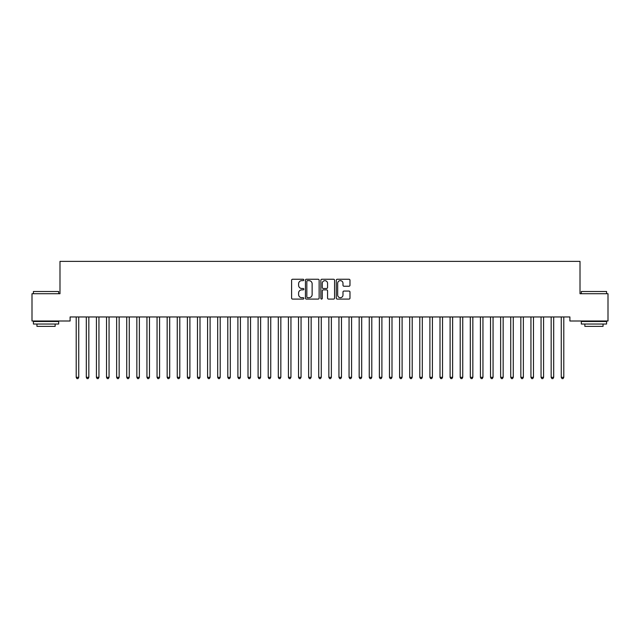<?xml version="1.0" encoding="UTF-8"?>
<svg xmlns="http://www.w3.org/2000/svg" width="640" height="640" viewBox="0 0 640 640"><rect width="100%" height="100%" fill="white"/><g stroke="black" fill="none" stroke-linecap="round" stroke-linejoin="round"><path stroke-width="0.96" d="M303.832 279.944A0.696 0.696 0 0 0 303.136 279.248L292.6 279.248A0.992 0.992 0 0 0 291.608 280.24L291.608 298.096A0.992 0.992 0 0 0 292.6 299.088L303.136 299.088A0.696 0.696 0 0 0 303.832 298.392A0.696 0.696 0 0 0 303.136 297.696L301.776 297.696A3.176 3.176 0 0 1 298.6 294.528L298.6 293.04A3.176 3.176 0 0 1 301.776 289.864L303.136 289.864A0.696 0.696 0 0 0 303.832 289.168A0.696 0.696 0 0 0 303.136 288.472L301.776 288.472A3.176 3.176 0 0 1 298.6 285.304L298.6 283.816A3.176 3.176 0 0 1 301.776 280.64L303.136 280.64A0.696 0.696 0 0 0 303.832 279.944M348.992 286.24A0.992 0.992 0 0 0 349.984 285.248L349.984 280.24A0.992 0.992 0 0 0 348.992 279.248L337.28 279.248A0.992 0.992 0 0 0 336.288 280.24L336.288 298.096A0.992 0.992 0 0 0 337.28 299.088L348.992 299.088A0.992 0.992 0 0 0 349.984 298.096L349.984 292.048A0.992 0.992 0 0 0 348.992 291.056L343.976 291.056A0.992 0.992 0 0 0 342.984 292.048L342.984 295.048A2.656 2.656 0 0 1 340.336 297.696A2.656 2.656 0 0 1 337.68 295.048L337.68 283.288A2.656 2.656 0 0 1 340.336 280.64A2.656 2.656 0 0 1 342.984 283.288L342.984 285.248A0.992 0.992 0 0 0 343.976 286.24L348.992 286.24M569.904 316.96L70.096 316.96L70.096 321L32 321L32 293.72L59.992 293.72L59.992 261.376L580.008 261.376L580.008 293.72L608 293.72L608 321L569.904 321L569.904 316.96M319.136 280.24A0.992 0.992 0 0 0 318.144 279.248L306.432 279.248A0.992 0.992 0 0 0 305.44 280.24L305.44 298.096A0.992 0.992 0 0 0 306.432 299.088L318.144 299.088A0.992 0.992 0 0 0 319.136 298.096L319.136 280.24M321.856 279.248L333.568 279.248A0.992 0.992 0 0 1 334.56 280.24L334.56 298.096A0.992 0.992 0 0 1 333.568 299.088L328.552 299.088A0.992 0.992 0 0 1 327.56 298.096L327.56 290.856A0.992 0.992 0 0 0 326.568 289.864L323.248 289.864A0.992 0.992 0 0 0 322.256 290.856L322.256 298.392A0.696 0.696 0 0 1 321.56 299.088A0.696 0.696 0 0 1 320.864 298.392L320.864 280.24A0.992 0.992 0 0 1 321.856 279.248M307.528 280.64A0.696 0.696 0 0 0 306.832 281.336L306.832 297.008A0.696 0.696 0 0 0 307.528 297.696L308.968 297.696A3.176 3.176 0 0 0 312.136 294.528L312.136 283.816A3.176 3.176 0 0 0 308.968 280.64L307.528 280.64M327.56 283.344A2.656 2.656 0 0 0 324.912 280.688A2.656 2.656 0 0 0 322.256 283.344L322.256 287.48A0.992 0.992 0 0 0 323.248 288.472L326.568 288.472A0.992 0.992 0 0 0 327.56 287.48L327.56 283.344M76.136 317.104A1.008 1.008 -179.6 0 1 76.208 317.48A1.008 1.008 179.6 0 0 76.136 317.104L76.08 316.96M78.872 316.96L78.808 317.104A1.008 1.008 179.6 0 0 78.736 317.48L78.736 377.304L76.208 377.304L76.208 317.48M78.736 377.304L77.976 378.624L76.968 378.624L76.208 377.304M86.24 317.104A1.008 1.008 -179.6 0 1 86.312 317.48A1.008 1.008 179.6 0 0 86.24 317.104L86.184 316.96M96.344 317.104A1.008 1.008 -179.6 0 1 96.424 317.48A1.008 1.008 179.6 0 0 96.344 317.104L96.288 316.96M88.976 316.96L88.912 317.104A1.008 1.008 179.6 0 0 88.84 317.48L88.84 377.304L86.312 377.304L86.312 317.48M88.84 377.304L88.088 378.624L87.072 378.624L86.312 377.304M99.08 316.96L99.024 317.104A1.008 1.008 179.6 0 0 98.944 317.48L98.944 377.304L96.424 377.304L96.424 317.48M98.944 377.304L98.192 378.624L97.176 378.624L96.424 377.304M33.416 291.496L58.68 291.496L33.416 291.496L33.416 293.72M58.68 324.032L33.416 324.032L33.416 321.504L58.68 321.504L58.68 324.032M55.144 324.032L55.144 326.36L36.952 326.36L36.952 324.032M581.32 291.496L606.584 291.496L581.32 291.496L581.32 293.72M606.584 324.032L581.32 324.032L581.32 321.504L606.584 321.504L606.584 324.032M603.048 324.032L603.048 326.36L584.856 326.36L584.856 324.032M106.456 317.104A1.008 1.008 -179.6 0 1 106.528 317.48A1.008 1.008 179.6 0 0 106.456 317.104L106.392 316.96M116.56 317.104A1.008 1.008 -179.6 0 1 116.632 317.48A1.008 1.008 179.6 0 0 116.56 317.104L116.496 316.96M109.184 316.96L109.128 317.104A1.008 1.008 179.6 0 0 109.056 317.48L109.056 377.304L106.528 377.304L106.528 317.48M109.056 377.304L108.296 378.624L107.288 378.624L106.528 377.304M119.288 316.96L119.232 317.104A1.008 1.008 179.6 0 0 119.16 317.48L119.16 377.304L116.632 377.304L116.632 317.48M119.16 377.304L118.4 378.624L117.392 378.624L116.632 377.304M126.664 317.104A1.008 1.008 -179.6 0 1 126.736 317.48A1.008 1.008 179.6 0 0 126.664 317.104L126.608 316.96M129.392 316.96L129.336 317.104A1.008 1.008 179.6 0 0 129.264 317.48L129.264 377.304L126.736 377.304L126.736 317.48M129.264 377.304L128.504 378.624L127.496 378.624L126.736 377.304M136.768 317.104A1.008 1.008 -179.6 0 1 136.84 317.48A1.008 1.008 179.6 0 0 136.768 317.104L136.712 316.96M139.504 316.96L139.44 317.104A1.008 1.008 179.6 0 0 139.368 317.48L139.368 377.304L136.84 377.304L136.84 317.48M139.368 377.304L138.608 378.624L137.6 378.624L136.84 377.304M146.872 317.104A1.008 1.008 -179.6 0 1 146.944 317.48A1.008 1.008 179.6 0 0 146.872 317.104L146.816 316.96M156.976 317.104A1.008 1.008 -179.6 0 1 157.056 317.48A1.008 1.008 179.6 0 0 156.976 317.104L156.92 316.96M167.088 317.104A1.008 1.008 -179.6 0 1 167.16 317.48A1.008 1.008 179.6 0 0 167.088 317.104L167.024 316.96M177.192 317.104A1.008 1.008 -179.6 0 1 177.264 317.48A1.008 1.008 179.6 0 0 177.192 317.104L177.128 316.96M187.296 317.104A1.008 1.008 -179.6 0 1 187.368 317.48A1.008 1.008 179.6 0 0 187.296 317.104L187.232 316.96M197.4 317.104A1.008 1.008 -179.6 0 1 197.472 317.48A1.008 1.008 179.6 0 0 197.4 317.104L197.344 316.96M207.504 317.104A1.008 1.008 -179.6 0 1 207.576 317.48A1.008 1.008 179.6 0 0 207.504 317.104L207.448 316.96M217.608 317.104A1.008 1.008 -179.6 0 1 217.688 317.48A1.008 1.008 179.6 0 0 217.608 317.104L217.552 316.96M227.72 317.104A1.008 1.008 -179.6 0 1 227.792 317.48A1.008 1.008 179.6 0 0 227.72 317.104L227.656 316.96M149.608 316.96L149.544 317.104A1.008 1.008 179.6 0 0 149.472 317.48L149.472 377.304L146.944 377.304L146.944 317.48M149.472 377.304L148.712 378.624L147.704 378.624L146.944 377.304M159.712 316.96L159.656 317.104A1.008 1.008 179.6 0 0 159.576 317.48L159.576 377.304L157.056 377.304L157.056 317.48M159.576 377.304L158.824 378.624L157.808 378.624L157.056 377.304M169.816 316.96L169.76 317.104A1.008 1.008 179.6 0 0 169.688 317.48L169.688 377.304L167.16 377.304L167.16 317.48M169.688 377.304L168.928 378.624L167.912 378.624L167.16 377.304M179.92 316.96L179.864 317.104A1.008 1.008 179.6 0 0 179.792 317.48L179.792 377.304L177.264 377.304L177.264 317.48M179.792 377.304L179.032 378.624L178.024 378.624L177.264 377.304M190.024 316.96L189.968 317.104A1.008 1.008 179.6 0 0 189.896 317.48L189.896 377.304L187.368 377.304L187.368 317.48M189.896 377.304L189.136 378.624L188.128 378.624L187.368 377.304M200.136 316.96L200.072 317.104A1.008 1.008 179.6 0 0 200 317.48L200 377.304L197.472 377.304L197.472 317.48M200 377.304L199.24 378.624L198.232 378.624L197.472 377.304M210.24 316.96L210.176 317.104A1.008 1.008 179.6 0 0 210.104 317.48L210.104 377.304L207.576 377.304L207.576 317.48M210.104 377.304L209.344 378.624L208.336 378.624L207.576 377.304M220.344 316.96L220.28 317.104A1.008 1.008 179.6 0 0 220.208 317.48L220.208 377.304L217.688 377.304L217.688 317.48M220.208 377.304L219.456 378.624L218.44 378.624L217.688 377.304M230.448 316.96L230.392 317.104A1.008 1.008 179.6 0 0 230.312 317.48L230.312 377.304L227.792 377.304L227.792 317.48M230.312 377.304L229.56 378.624L228.544 378.624L227.792 377.304M237.824 317.104A1.008 1.008 -179.6 0 1 237.896 317.48A1.008 1.008 179.6 0 0 237.824 317.104L237.76 316.96M240.552 316.96L240.496 317.104A1.008 1.008 179.6 0 0 240.424 317.48L240.424 377.304L237.896 377.304L237.896 317.48M240.424 377.304L239.664 378.624L238.656 378.624L237.896 377.304M247.928 317.104A1.008 1.008 -179.6 0 1 248 317.48A1.008 1.008 179.6 0 0 247.928 317.104L247.864 316.96M250.656 316.96L250.6 317.104A1.008 1.008 179.6 0 0 250.528 317.48L250.528 377.304L248 377.304L248 317.48M250.528 377.304L249.768 378.624L248.76 378.624L248 377.304M258.032 317.104A1.008 1.008 -179.6 0 1 258.104 317.48A1.008 1.008 179.6 0 0 258.032 317.104L257.976 316.96M260.768 316.96L260.704 317.104A1.008 1.008 179.6 0 0 260.632 317.48L260.632 377.304L258.104 377.304L258.104 317.48M260.632 377.304L259.872 378.624L258.864 378.624L258.104 377.304M268.136 317.104A1.008 1.008 -179.6 0 1 268.208 317.48A1.008 1.008 179.6 0 0 268.136 317.104L268.08 316.96M270.872 316.96L270.808 317.104A1.008 1.008 179.6 0 0 270.736 317.48L270.736 377.304L268.208 377.304L268.208 317.48M270.736 377.304L269.976 378.624L268.968 378.624L268.208 377.304M278.24 317.104A1.008 1.008 -179.6 0 1 278.312 317.48A1.008 1.008 179.6 0 0 278.24 317.104L278.184 316.96M280.976 316.96L280.912 317.104A1.008 1.008 179.6 0 0 280.84 317.48L280.84 377.304L278.312 377.304L278.312 317.48M280.84 377.304L280.088 378.624L279.072 378.624L278.312 377.304M288.344 317.104A1.008 1.008 -179.6 0 1 288.424 317.48A1.008 1.008 179.6 0 0 288.344 317.104L288.288 316.96M291.08 316.96L291.024 317.104A1.008 1.008 179.6 0 0 290.944 317.48L290.944 377.304L288.424 377.304L288.424 317.48M290.944 377.304L290.192 378.624L289.176 378.624L288.424 377.304M298.456 317.104A1.008 1.008 -179.6 0 1 298.528 317.48A1.008 1.008 179.6 0 0 298.456 317.104L298.392 316.96M301.184 316.96L301.128 317.104A1.008 1.008 179.6 0 0 301.056 317.48L301.056 377.304L298.528 377.304L298.528 317.48M301.056 377.304L300.296 378.624L299.288 378.624L298.528 377.304M308.56 317.104A1.008 1.008 -179.6 0 1 308.632 317.48A1.008 1.008 179.6 0 0 308.56 317.104L308.496 316.96M311.288 316.96L311.232 317.104A1.008 1.008 179.6 0 0 311.16 317.48L311.16 377.304L308.632 377.304L308.632 317.48M311.16 377.304L310.4 378.624L309.392 378.624L308.632 377.304M318.664 317.104A1.008 1.008 -179.6 0 1 318.736 317.48A1.008 1.008 179.6 0 0 318.664 317.104L318.608 316.96M321.392 316.96L321.336 317.104A1.008 1.008 179.6 0 0 321.264 317.48L321.264 377.304L318.736 377.304L318.736 317.48M321.264 377.304L320.504 378.624L319.496 378.624L318.736 377.304M328.768 317.104A1.008 1.008 -179.6 0 1 328.84 317.48A1.008 1.008 179.6 0 0 328.768 317.104L328.712 316.96M331.504 316.96L331.44 317.104A1.008 1.008 179.6 0 0 331.368 317.48L331.368 377.304L328.84 377.304L328.84 317.48M331.368 377.304L330.608 378.624L329.6 378.624L328.84 377.304M338.872 317.104A1.008 1.008 -179.6 0 1 338.944 317.48A1.008 1.008 179.6 0 0 338.872 317.104L338.816 316.96M341.608 316.96L341.544 317.104A1.008 1.008 179.6 0 0 341.472 317.48L341.472 377.304L338.944 377.304L338.944 317.48M341.472 377.304L340.712 378.624L339.704 378.624L338.944 377.304M348.976 317.104A1.008 1.008 -179.6 0 1 349.056 317.48A1.008 1.008 179.6 0 0 348.976 317.104L348.92 316.96M351.712 316.96L351.656 317.104A1.008 1.008 179.6 0 0 351.576 317.48L351.576 377.304L349.056 377.304L349.056 317.48M351.576 377.304L350.824 378.624L349.808 378.624L349.056 377.304M359.088 317.104A1.008 1.008 -179.6 0 1 359.16 317.48A1.008 1.008 179.6 0 0 359.088 317.104L359.024 316.96M361.816 316.96L361.76 317.104A1.008 1.008 179.6 0 0 361.688 317.48L361.688 377.304L359.16 377.304L359.16 317.48M361.688 377.304L360.928 378.624L359.912 378.624L359.16 377.304M369.192 317.104A1.008 1.008 -179.6 0 1 369.264 317.48A1.008 1.008 179.6 0 0 369.192 317.104L369.128 316.96M371.92 316.96L371.864 317.104A1.008 1.008 179.6 0 0 371.792 317.48L371.792 377.304L369.264 377.304L369.264 317.48M371.792 377.304L371.032 378.624L370.024 378.624L369.264 377.304M379.296 317.104A1.008 1.008 -179.6 0 1 379.368 317.48A1.008 1.008 179.6 0 0 379.296 317.104L379.232 316.96M382.024 316.96L381.968 317.104A1.008 1.008 179.6 0 0 381.896 317.48L381.896 377.304L379.368 377.304L379.368 317.48M381.896 377.304L381.136 378.624L380.128 378.624L379.368 377.304M389.4 317.104A1.008 1.008 -179.6 0 1 389.472 317.48A1.008 1.008 179.6 0 0 389.4 317.104L389.344 316.96M392.136 316.96L392.072 317.104A1.008 1.008 179.6 0 0 392 317.48L392 377.304L389.472 377.304L389.472 317.48M392 377.304L391.24 378.624L390.232 378.624L389.472 377.304M399.504 317.104A1.008 1.008 -179.6 0 1 399.576 317.48A1.008 1.008 179.6 0 0 399.504 317.104L399.448 316.96M402.24 316.96L402.176 317.104A1.008 1.008 179.6 0 0 402.104 317.48L402.104 377.304L399.576 377.304L399.576 317.48M402.104 377.304L401.344 378.624L400.336 378.624L399.576 377.304M409.608 317.104A1.008 1.008 -179.6 0 1 409.688 317.48A1.008 1.008 179.6 0 0 409.608 317.104L409.552 316.96M412.344 316.96L412.28 317.104A1.008 1.008 179.6 0 0 412.208 317.48L412.208 377.304L409.688 377.304L409.688 317.48M412.208 377.304L411.456 378.624L410.44 378.624L409.688 377.304M419.72 317.104A1.008 1.008 -179.6 0 1 419.792 317.48A1.008 1.008 179.6 0 0 419.72 317.104L419.656 316.96M422.448 316.96L422.392 317.104A1.008 1.008 179.6 0 0 422.312 317.48L422.312 377.304L419.792 377.304L419.792 317.48M422.312 377.304L421.56 378.624L420.544 378.624L419.792 377.304M429.824 317.104A1.008 1.008 -179.6 0 1 429.896 317.48A1.008 1.008 179.6 0 0 429.824 317.104L429.76 316.96M432.552 316.96L432.496 317.104A1.008 1.008 179.6 0 0 432.424 317.48L432.424 377.304L429.896 377.304L429.896 317.48M432.424 377.304L431.664 378.624L430.656 378.624L429.896 377.304M439.928 317.104A1.008 1.008 -179.6 0 1 440 317.48A1.008 1.008 179.6 0 0 439.928 317.104L439.864 316.96M442.656 316.96L442.6 317.104A1.008 1.008 179.6 0 0 442.528 317.48L442.528 377.304L440 377.304L440 317.48M442.528 377.304L441.768 378.624L440.76 378.624L440 377.304M450.032 317.104A1.008 1.008 -179.6 0 1 450.104 317.48A1.008 1.008 179.6 0 0 450.032 317.104L449.976 316.96M452.768 316.96L452.704 317.104A1.008 1.008 179.6 0 0 452.632 317.48L452.632 377.304L450.104 377.304L450.104 317.48M452.632 377.304L451.872 378.624L450.864 378.624L450.104 377.304M460.136 317.104A1.008 1.008 -179.6 0 1 460.208 317.48A1.008 1.008 179.6 0 0 460.136 317.104L460.08 316.96M462.872 316.96L462.808 317.104A1.008 1.008 179.6 0 0 462.736 317.48L462.736 377.304L460.208 377.304L460.208 317.48M462.736 377.304L461.976 378.624L460.968 378.624L460.208 377.304M470.24 317.104A1.008 1.008 -179.6 0 1 470.312 317.48A1.008 1.008 179.6 0 0 470.24 317.104L470.184 316.96M472.976 316.96L472.912 317.104A1.008 1.008 179.6 0 0 472.84 317.48L472.84 377.304L470.312 377.304L470.312 317.48M472.84 377.304L472.088 378.624L471.072 378.624L470.312 377.304M480.344 317.104A1.008 1.008 -179.6 0 1 480.424 317.48A1.008 1.008 179.6 0 0 480.344 317.104L480.288 316.96M483.08 316.96L483.024 317.104A1.008 1.008 179.6 0 0 482.944 317.48L482.944 377.304L480.424 377.304L480.424 317.48M482.944 377.304L482.192 378.624L481.176 378.624L480.424 377.304M490.456 317.104A1.008 1.008 -179.6 0 1 490.528 317.48A1.008 1.008 179.6 0 0 490.456 317.104L490.392 316.96M493.184 316.96L493.128 317.104A1.008 1.008 179.6 0 0 493.056 317.48L493.056 377.304L490.528 377.304L490.528 317.48M493.056 377.304L492.296 378.624L491.288 378.624L490.528 377.304M500.56 317.104A1.008 1.008 -179.6 0 1 500.632 317.48A1.008 1.008 179.6 0 0 500.56 317.104L500.496 316.96M503.288 316.96L503.232 317.104A1.008 1.008 179.6 0 0 503.16 317.48L503.16 377.304L500.632 377.304L500.632 317.48M503.16 377.304L502.4 378.624L501.392 378.624L500.632 377.304M510.664 317.104A1.008 1.008 -179.6 0 1 510.736 317.48A1.008 1.008 179.6 0 0 510.664 317.104L510.608 316.96M513.392 316.96L513.336 317.104A1.008 1.008 179.6 0 0 513.264 317.48L513.264 377.304L510.736 377.304L510.736 317.48M513.264 377.304L512.504 378.624L511.496 378.624L510.736 377.304M520.768 317.104A1.008 1.008 -179.6 0 1 520.84 317.48A1.008 1.008 179.6 0 0 520.768 317.104L520.712 316.96M523.504 316.96L523.44 317.104A1.008 1.008 179.6 0 0 523.368 317.48L523.368 377.304L520.84 377.304L520.84 317.48M523.368 377.304L522.608 378.624L521.6 378.624L520.84 377.304M530.872 317.104A1.008 1.008 -179.6 0 1 530.944 317.48A1.008 1.008 179.6 0 0 530.872 317.104L530.816 316.96M533.608 316.96L533.544 317.104A1.008 1.008 179.6 0 0 533.472 317.48L533.472 377.304L530.944 377.304L530.944 317.48M533.472 377.304L532.712 378.624L531.704 378.624L530.944 377.304M540.976 317.104A1.008 1.008 -179.6 0 1 541.056 317.48A1.008 1.008 179.6 0 0 540.976 317.104L540.92 316.96M543.712 316.96L543.656 317.104A1.008 1.008 179.6 0 0 543.576 317.48L543.576 377.304L541.056 377.304L541.056 317.48M543.576 377.304L542.824 378.624L541.808 378.624L541.056 377.304M551.088 317.104A1.008 1.008 -179.6 0 1 551.16 317.48A1.008 1.008 179.6 0 0 551.088 317.104L551.024 316.96M553.816 316.96L553.76 317.104A1.008 1.008 179.6 0 0 553.688 317.48L553.688 377.304L551.16 377.304L551.16 317.48M553.688 377.304L552.928 378.624L551.912 378.624L551.16 377.304M561.192 317.104A1.008 1.008 -179.6 0 1 561.264 317.48A1.008 1.008 179.6 0 0 561.192 317.104L561.128 316.96M563.92 316.96L563.864 317.104A1.008 1.008 179.6 0 0 563.792 317.48L563.792 377.304L561.264 377.304L561.264 317.48M563.792 377.304L563.032 378.624L562.024 378.624L561.264 377.304M58.68 293.72L58.68 291.496M52.92 321.504L52.92 321M39.176 321.504L39.176 321M606.584 293.72L606.584 291.496M600.824 321.504L600.824 321M587.08 321.504L587.08 321"/></g></svg>
